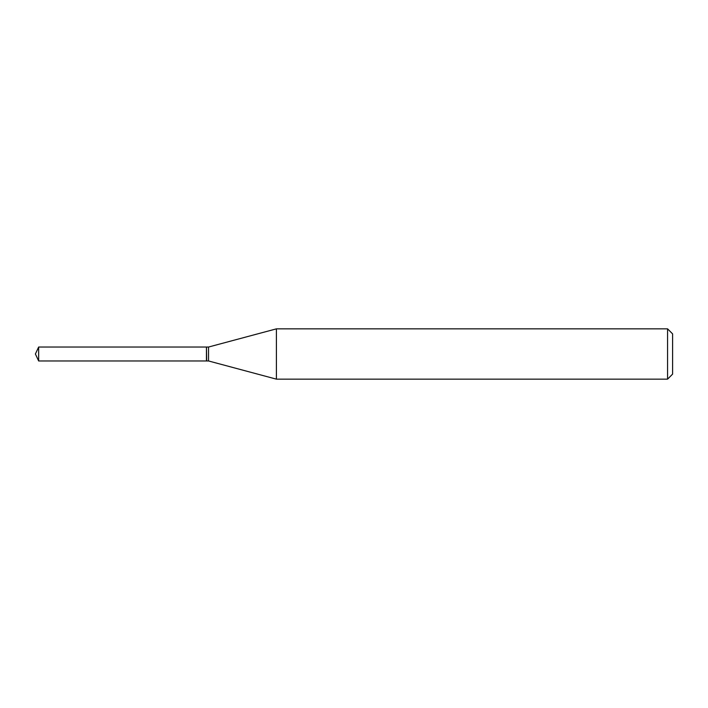 <?xml version="1.0" encoding="UTF-8"?>
<svg xmlns="http://www.w3.org/2000/svg" width="708" height="708" viewBox="0 0 708 708"><rect width="100%" height="100%" fill="white"/><g stroke="black" fill="none" stroke-linecap="round" stroke-linejoin="round"><path stroke-width="0.53" stroke-dasharray="3.54 2.66" d="M38.648 360.965L38.648 347.035M206.444 360.965L206.444 347.035M206.444 354L206.444 360.753L206.444 354M206.656 360.965L206.656 347.035M672.6 374.116L672.6 333.884M667.573 379.152L667.573 328.848M276.403 379.152L276.403 328.848M208.533 360.965L208.533 347.035"/><path stroke-width="1.06" d="M38.648 347.035L38.648 360.965L206.444 360.965L206.444 347.035L38.648 347.035L35.4 354L38.648 360.965M206.444 347.247L206.656 360.965L208.533 360.965L276.403 379.152L667.573 379.152L667.573 328.848L276.403 328.848L276.403 379.152M667.573 328.848L672.6 333.884L672.6 374.116L667.573 379.152M206.656 347.035L208.533 347.035L208.533 360.965M208.533 347.035L276.403 328.848"/></g></svg>
